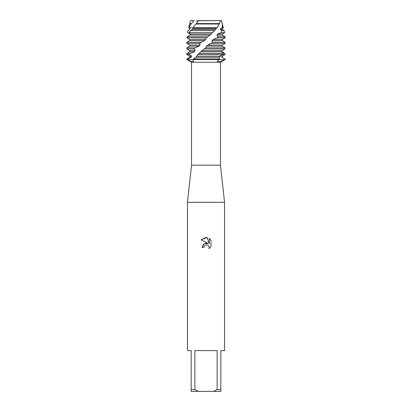 <?xml version="1.0" encoding="UTF-8"?>
<svg xmlns="http://www.w3.org/2000/svg" width="412" height="412" viewBox="0 0 412 412"><rect width="100%" height="100%" fill="white"/><g stroke="black" fill="none" stroke-linecap="round" stroke-linejoin="round"><path stroke-width="0.62" d="M198.44 20.708L220.502 20.6L219.503 23.587L196.349 23.587L192.821 27.748L192.883 28.382M220.461 165.212L220.461 62.243L191.539 62.243L191.539 165.212L220.461 165.212L224.54 202.292L224.54 350.612L220.832 350.612L220.832 389.546L217.124 389.546L213.643 391.4L220.832 391.4L220.832 389.546M191.539 165.212L187.46 202.292L224.54 202.292M206 244.846L204.198 246.258L203.914 247.468L202.163 247.468L203.25 244.543L206 243.08L208.127 243.338L201.041 239.846L206 237.405L207.076 237.518L209.239 243.75L209.239 238.414L210.959 240.15L210.959 246.731L208.966 248.642L209.245 247.447L208.467 245.567L207.602 244.986L206 244.846L207.602 244.986L208.467 245.567L209.245 247.447L208.966 248.642L210.959 246.731M213.643 391.4L198.357 391.4L194.876 389.546L194.876 350.612L217.124 350.612L217.124 389.546M221.8 51.186L221.929 51.752L224.911 53.416L225.076 54.533L222.217 56.192L222.094 57.314L224.803 58.978L224.669 59.534L225.148 59.534L219.606 61.821L217.361 61.373L219.035 59.534L224.669 59.534L219.035 59.534L219.488 58.978L193.449 58.978L192.965 59.534L193.475 61.666L191.317 61.687L187.331 59.534L219.035 59.534L187.331 59.534L187.481 58.978L186.852 58.978L189.731 57.314L189.731 56.197L186.852 54.533L189.551 54.533L190.282 53.416L186.852 53.416L189.731 51.752L194.34 51.752L195.17 50.635L193.928 48.971L195.01 47.854L186.852 47.854L189.731 46.19L198.955 46.19L200.005 45.073L199.784 43.409L201.077 42.292L186.852 42.292L189.731 40.628L204.429 40.628L205.578 39.511L206.391 37.847L207.741 36.73L187.11 36.73L186.935 37.847L206.391 37.847M203.914 247.468L204.095 246.489M208.127 243.338L204.043 243.832L202.163 247.468M204.198 246.258L205.985 244.852M210.959 240.15L209.239 238.414M207.076 237.518L201.041 239.846M221.666 20.6C219.622 20.6 219.622 20.6 221.666 20.6M186.852 58.978L186.852 59.534L191.539 62.243M190.318 35.066L190.05 33.949L187.62 32.579L187.903 30.565L189.788 29.504L189.922 28.387L188.845 27.748L191.075 24.004L194.062 20.6L190.519 20.6L194.181 20.641M187.46 202.292L187.46 350.612L191.168 350.612L191.168 391.4L198.357 391.4M191.168 389.546L194.876 389.546M196.009 21.058L198.682 20.6L220.502 20.6M221.476 20.6L222.377 24.004L222.382 27.748L223.366 27.748L222.269 28.387L222.269 29.504L224.113 30.565L221.872 30.565L221.136 32.579L224.643 32.579L222.269 33.949L222.269 35.066L225.148 36.73L218.159 36.73L217.088 37.847L225.148 37.847L222.269 39.511L222.269 40.628L225.148 42.292L212.329 42.292L211.037 43.409L225.148 43.409L222.269 45.073L222.269 46.19L225.076 47.854L205.722 47.854L201.998 50.635L197.904 54.533L195.891 57.314L193.449 58.978M222.166 23.587L222.269 23.942M189.731 56.197L191.652 56.197L189.551 54.533M223.376 55.558L222.269 56.197L222.269 57.314L224.803 58.978M219.977 56.197L222.269 56.197M189.731 57.314L191.137 57.314L191.652 56.197M197.904 54.533L222.717 54.533L223.335 53.416L199.156 53.416M225.076 54.533L222.717 54.533L219.812 56.197L219.158 57.314L219.488 58.978M187.481 58.978L191.137 57.314M190.282 53.416L194.34 51.752M189.731 51.752L189.731 50.635L195.17 50.635M189.731 50.635L186.852 48.971L193.928 48.971M204.367 48.971L224.911 48.971L225.076 47.854M211.037 43.409L207.669 45.068L206.52 46.19L222.269 46.19M206.52 46.19L205.722 47.854M195.01 47.854L198.955 46.19M207.663 45.073L222.269 45.073M189.731 46.19L189.731 45.073L200.005 45.073M189.731 45.073L186.852 43.409L199.784 43.409M217.088 37.847L213.133 39.506L212.082 40.628L222.269 40.628M212.082 40.628L212.329 42.292M201.077 42.292L204.429 40.628M213.133 39.511L222.269 39.511M189.731 40.628L189.731 39.511L205.578 39.511M189.731 39.511L186.935 37.847M221.131 32.579L217.727 33.944L216.903 35.066L222.269 35.066M216.903 35.066L218.159 36.73M217.727 33.949L222.269 33.949M189.005 32.579L212.499 32.579L214.503 30.565L190.514 30.565L189.005 32.579L190.37 33.944L190.092 35.066L187.11 36.73M222.382 27.748L220.889 28.382L220.394 29.504L222.269 29.504M220.394 29.504L221.872 30.565M188.536 30.194L189.788 29.504M220.889 28.387L222.269 28.387M189.731 29.504L189.922 28.387M189.731 28.387L188.634 27.748L192.023 27.748M192.821 27.748L216.923 27.748L219.308 24.004L196.004 24.004M191.075 24.004L189.731 23.942L191.235 23.942M189.731 23.942L189.731 23.587L191.395 23.587M207.741 36.73L210.099 35.066L212.499 32.579M214.503 30.565L216.923 27.748M196.06 23.942L219.302 23.942L219.503 23.587M220.564 20.981L221.198 20.724M198.682 20.6L196.246 23.711M216.187 28.387L192.878 28.387L192.234 29.504L190.514 30.565M223.335 53.416L221.656 51.752L221.929 50.635L224.911 48.971M192.234 29.504L215.265 29.504M190.37 33.949L211.196 33.949M190.092 35.066L210.099 35.066M201.998 50.635L221.929 50.635M200.896 51.752L221.656 51.752M195.891 57.314L219.158 57.314M196.807 56.197L219.812 56.197M220.461 62.243L225.148 59.534L225.148 58.978M221.666 21.3L222.269 23.587M196.205 56.918L196.411 56.66M190.519 20.6L189.731 23.587M189.623 24.004L188.634 27.748M224.113 30.565L224.643 32.579M225.148 36.73L225.148 37.847M186.852 42.292L186.852 43.409M225.148 42.292L225.148 43.409M186.852 47.854L186.852 48.971M186.852 53.416L186.852 54.533M222.377 24.004L223.366 27.748"/></g></svg>

